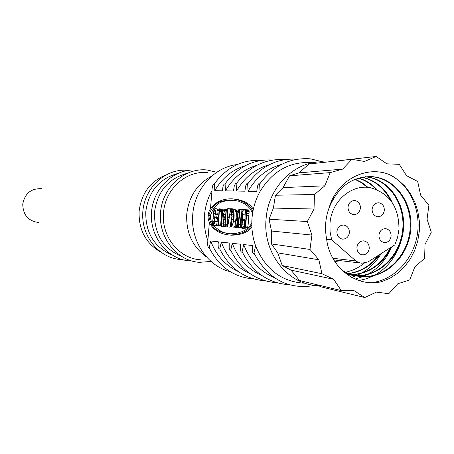 <?xml version="1.0" encoding="UTF-8"?>
<svg xmlns="http://www.w3.org/2000/svg" width="454" height="454" viewBox="0 0 454 454"><rect width="100%" height="100%" fill="white"/><g stroke="black" fill="none" stroke-linecap="round" stroke-linejoin="round"><path stroke-width="0.68" d="M41.762 188.711C31.178 188.223 24.845 193.37 22.751 204.147C23.041 215.117 28.437 221.246 38.936 222.545M160.279 251.828C145.541 243.032 138.493 229.491 139.134 211.218C141.347 193.705 150.07 181.702 165.296 175.204M171.782 254.87C154.019 246.948 145.354 232.533 145.785 211.638C148.594 191.611 159.025 178.961 177.083 173.683M181.225 256.306C162.992 248.338 154.082 233.628 154.508 212.188C157.407 191.639 168.116 178.74 186.634 173.479M200.657 259.79C179.103 258.78 161.147 236.335 163.548 212.756C165.029 189.102 186.39 170.017 207.796 172.656M206.479 256.936C192.519 246.88 185.941 232.641 186.742 214.22C188.813 196.622 197.132 183.921 211.712 176.124M230.246 271.685C207.24 266.152 190.232 240.546 192.757 214.441C194.499 188.977 214.345 167.01 237.238 164.552M238.333 271.566C225.394 265.533 216.172 255.335 210.684 240.978L209.203 247.753C207.801 247.487 207.353 245.126 207.864 240.665C204.93 232.493 203.806 223.992 204.493 215.179C205.253 206.366 207.745 198.182 211.967 190.618L210.474 208.823M318.566 285.589C288.477 285.43 262.594 253.298 266.078 219.044C268.178 185.737 297.126 158.832 326.108 162.118M211.967 190.618C212.183 186.157 213.011 183.881 214.441 183.779L214.804 190.669L222.517 190.805C222.738 186.231 223.595 183.915 225.088 183.859L225.462 190.856L233.475 190.998L234.287 185.822L235.609 183.439L236.148 183.938L236.54 191.049L244.871 191.196L245.71 185.902L246.443 184.029L247.089 183.49L247.651 184.023L248.06 191.253L256.731 191.406L257.594 185.981L258.366 184.069L259.041 183.541L259.626 184.114L260.046 191.463C255.511 199.686 252.833 208.585 252.01 218.164C251.266 227.749 252.464 236.982 255.602 245.864C265.374 269.58 281.872 282.036 305.077 283.228M209.362 222.386L207.864 240.665M214.804 190.669C222.154 178.07 232.312 169.745 245.279 165.693M213.323 225.326L212.432 225.229L212.971 218.692L212.943 221.45L213.641 224.537L214.804 219.605L213.204 216.195L213.391 211.519L214.844 208.624L215.758 213.022L215.542 214.407L217.926 214.606L217.994 211.008M217.721 209.527L217.08 208.817L214.844 208.624M216.91 217.699L216.32 217.006L215.673 214.419M216.808 224.367L217.335 219.078M215.542 214.407L214.81 209.623L213.476 213.363L215.077 221.393L213.59 225.502L216.059 225.649M221.853 209.249L219.605 209.033M218.431 225.178L220.655 225.371L221.631 210.906M216.104 225.814L215.956 224.582L217.988 223.97L218.465 218.164L216.711 219.027L216.473 218.243L216.564 217.795L218.539 217.239L219.129 210.088L217.103 210.934L216.881 210.1L216.978 209.68L219.498 208.851L218.402 225.184L217.375 225.042L216.104 225.814L218.346 225.996L219.486 225.275M225.133 209.64L225.076 209.26L222.869 209.112M221.427 226.83L221.081 225.332L222.483 210.128L220.843 210.838L220.633 209.481L222.818 209.061L221.427 226.83L223.686 227.017L223.771 226.245M225.315 225.78L223.589 226.228L225.859 226.415L226.955 225.933M227.647 225.394L227.624 222.466M225.422 225.683L227.653 225.973M232.964 209.442L232.947 208.863L230.689 208.936M227.664 226.96L227.454 210.65L227.749 208.568L227.885 216.388L229.435 215.593L230.672 209.47L227.664 226.96L230.099 227.159L230.496 224.821M231.421 219.384L231.983 216.115M230.087 211.768L229.962 208.948M255.602 245.864L253.985 253.094L253.321 253.582L252.736 252.98L252.288 251.005L252.305 245.506L243.702 244.57L242.118 251.681L241.477 252.135L240.926 251.527L240.501 249.592L240.535 244.224L232.261 243.327L230.717 250.319L230.099 250.744L229.179 248.236L229.219 242.992L221.263 242.13L219.753 249.013C218.289 248.786 217.818 246.386 218.34 241.806L210.684 240.978M245.58 227.38L244.604 227.244L243.202 228.022L242.935 227.199L243.026 226.762L245.205 226.149L245.71 219.974L243.838 220.933L243.571 220.088L243.667 219.645L245.784 219.01L246.636 209.765L246.811 211.581L245.58 227.38L247.918 227.573L249.15 211.785L248.94 209.969M243.202 228.022L245.535 228.214L246.806 227.482M244.91 219.271L245.512 209.356M244.354 226.376L244.768 221.013M241.886 228.311L241.517 226.642L243.191 209.146L241.886 228.311L244.212 228.498L244.326 228.118M238.412 227.857L238.049 226.37L239.559 209.583L240.648 224.418L241.959 209.521L242.141 211.337L240.677 227.851L239.587 212.937L238.412 227.857L240.824 227.863M234.769 227.318L234.605 226.047L236.778 225.417L237.272 219.413L235.399 220.303L235.144 219.492L235.234 219.032L237.346 218.459L237.953 211.065L235.796 211.939L235.552 211.076L235.654 210.645L238.344 209.793L237.226 226.677L236.125 226.523L234.769 227.318L237.073 227.505L238.157 226.807M233.322 221.206L233.441 219.554L231.154 219.361L231.693 226.064M231.574 226.052L231.659 226.064C233.004 224.094 233.685 221.064 233.708 216.967L232.953 210.344L231.222 216.053L233.515 216.252L233.77 214.22M234.922 225.973L236.046 220.36M236.199 218.771L236.284 211.978M236.046 210.588L235.297 209.64L233.112 209.464M231.727 226.96L233.975 227.153L234.57 226.648M213.096 218.675L214.611 218.8M212.943 221.45L214.753 221.603M214.912 208.63L217.063 208.817M215.69 214.413L217.926 214.606M213.476 213.363L215.565 213.545M214.084 216.819L216.32 217.006M214.498 217.267L216.728 217.455M213.59 225.502L212.767 223.674L212.534 225.263M217.562 218.391L218.442 218.47M216.819 218.902L218.397 219.032M216.711 219.027L218.385 219.168M217.523 210.554L219.078 210.69M217.211 210.804L219.055 210.962M217.103 210.934L219.044 211.099M219.588 209.39L220.633 209.481M219.378 210.735L221.626 210.934M219.339 211.235L221.586 211.433M219.276 211.899L221.524 212.092M218.295 223.992L220.542 224.18M217.375 225.042L218.249 225.11M216.955 225.19L219.197 225.377M216.212 225.661L218.453 225.848M220.843 210.838L222.415 210.974M222.772 210.247L224.333 210.384M222.625 211.814L223.794 211.916M221.518 226.353L223.782 226.54M221.518 226.625L223.777 226.813M224.145 226.03L226.415 226.217M223.589 226.228L223.084 221.819L223.867 218.363L223.493 214.027L225.099 209.646L226.353 209.067L227.63 209.181L226.37 209.067L226.631 210.452L227.465 210.52M226.631 210.452L227.465 210.531M226.319 210.435L225.161 224.577L227.431 224.77M225.161 224.577L225.354 225.797L224.713 225.729M230.632 210.599L231.875 210.713M230.518 211.626L231.597 211.717M230.445 211.865L231.54 211.961M229.985 214.22L231.211 214.328M227.817 226.972L230.099 227.159M227.794 208.761L230.07 208.959M227.777 209.833L230.053 210.032M243.838 220.933L245.62 221.087M246.636 209.765L248.974 209.969M246.715 210.242L249.053 210.446M246.8 211.167L249.138 211.371M246.811 211.581L249.15 211.785M246.539 213.516L248.877 213.721M246.409 215.23L248.747 215.434M245.529 226.041L247.867 226.234M244.604 227.244L245.421 227.312M244.127 227.403L246.465 227.596M243.316 227.891L245.648 228.084M243.191 209.146L245.529 209.356L243.191 209.146M243.253 209.464L245.58 209.669M243.282 209.822L245.608 210.026M243.327 210.821L245.654 211.025M241.993 227.596L243.094 227.687M241.999 228.067L244.326 228.26M239.723 209.589L241.897 209.782M238.651 224.378L240.302 224.514M238.537 227.619L240.507 227.783M236.307 219.651L237.243 219.73M235.512 220.173L237.198 220.315M235.399 220.303L237.187 220.457M236.239 211.547L237.902 211.695M235.904 211.808L237.879 211.978M235.796 211.939L237.868 212.12M238.458 209.981L239.519 210.077M238.441 210.35L239.485 210.44M238.225 211.74L239.371 211.836M238.18 212.256L239.332 212.358M238.112 212.937L239.275 213.039M237.102 225.445L238.214 225.536M237.255 226.665L238.14 226.739L237.226 226.677M236.125 226.523L237.062 226.597M235.671 226.677L237.981 226.869M234.883 227.165L237.187 227.352M231.217 226.625L230.354 226.552L231.217 226.625M230.354 226.552L231.154 219.361M231.398 214.629L233.685 214.827M231.222 216.053L231.052 216.019C231.109 212.79 231.716 210.594 232.868 209.442L233.004 209.442C234.287 212.132 234.491 216.047 233.617 221.194L235.915 221.387M233.617 221.194L231.682 226.96L230.728 224.98L230.518 226.569M249.859 273.512C236.466 267.429 226.932 256.97 221.263 242.13M311.745 162.628C289.879 161.301 272.644 170.908 260.046 191.463M224.866 224.719L223.76 225.224L223.294 222.772L224.497 218.856L225.36 218.68L224.866 224.719M223.743 214.549C223.936 211.706 224.605 210.316 225.757 210.367L226.041 210.418L225.439 217.767L224.531 217.92L223.743 214.549L225.689 214.719M228.112 217.511L229.304 216.53L227.953 224.384L227.874 216.796L228.112 217.511L229.122 217.597M225.462 190.856C233.055 177.826 243.554 169.291 256.958 165.245M225.014 222.914L223.294 222.772M224.497 218.856L225.343 218.93M261.833 275.533C247.969 269.404 238.112 258.666 232.261 243.327M243.702 244.57C249.74 260.437 259.938 271.458 274.284 277.621M281.718 164.32C267.383 168.321 256.164 177.298 248.06 191.253M236.54 191.049C244.383 177.571 255.239 168.814 269.097 164.791M252.85 211.751C250.614 205.129 243.963 200.833 232.879 198.858C215.514 197.978 207.801 210.247 208.255 215.497C206.95 220.633 212.568 233.731 229.883 235.053C241.21 234.497 248.514 231.063 251.8 224.77M251.788 223.283L248.724 227.323L245.495 229.889L242.294 231.608L236.018 233.464L229.9 233.799C222.114 231.858 211.831 232.913 208.727 215.531C214.589 198.738 224.702 201.014 232.686 200.101L238.691 201.213L244.598 203.84L247.481 205.946L250.239 208.868L252.6 213.221M251.885 227.289C247.85 232.38 241.085 235.019 231.597 235.195L229.94 235.059M233.765 198.937L234.593 199.017C243.912 200.379 250.154 203.818 253.326 209.334M212.546 223.845L210.826 219.974L210.384 215.673C216.132 199.073 226.126 201.236 233.997 200.231M229.968 233.804C224.038 233.447 218.629 230.683 213.732 225.513M391.393 247.078C382.966 263.956 370.021 273.195 352.565 274.806L347.446 274.721M365.532 176.691L370.68 177.52C391.552 182.383 405.967 205.917 403.396 230.053C400.893 254.195 381.786 274.71 359.386 275.726L354.546 275.669L346.992 274.398M372.098 282.66C394.798 279.505 413.356 259.228 417.362 234.593C421.187 210.35 409.9 184.789 390.145 174.921L397.908 179.733L404.724 185.998L410.416 193.529L414.837 202.087L417.845 211.428L419.348 221.206L419.314 231.2L417.742 241.029L414.672 250.449L410.217 259.109L404.469 266.821L397.653 273.257L389.89 278.291L381.491 281.696C356.838 287.757 329.848 267.934 326.591 238.804C324.582 228.231 325.422 217.897 329.11 207.819C338.162 186.225 352.832 175.851 373.126 176.702L377.779 177.486C398.805 182.4 413.322 206.167 410.722 230.536C408.191 254.915 388.925 275.635 366.344 276.668L361.463 276.611C354.523 276.111 347.912 273.864 341.635 269.863M353.876 275.578L358.717 275.635C381.099 274.619 400.19 254.127 402.692 230.002C405.257 205.895 390.849 182.383 369.993 177.525L365.192 176.731M358.558 276.293L365.657 276.577C388.221 275.544 407.471 254.842 410.002 230.484C412.595 206.139 398.09 182.4 377.075 177.491L372.428 176.708M355.3 179.205L362.042 182.667L368.092 187.44M364.239 263.178C358.388 267.985 351.799 271.072 344.473 272.434M367.371 187.371L361.503 182.735L354.977 179.336M358.66 178.047C365.754 180.136 371.905 184.046 377.115 189.766M379.743 254.478C371.253 266.197 360.101 272.661 346.289 273.875M346.135 273.756C359.341 272.462 370.101 266.322 378.409 255.33M376.06 189.341C371.009 183.932 365.101 180.204 358.331 178.144M362.071 177.208L363.716 177.554C376.695 181.044 386.172 189.352 392.165 202.478M347.378 274.676L351.907 274.715C369.057 273.16 381.876 264.166 390.366 247.731M390.253 199.868C384.118 188.177 375.049 180.737 363.047 177.559L361.736 177.276M317.091 284.76L320.723 286.78L364.755 297.54L353.955 290.588L341.26 290.583L333.673 279.289L321.96 273.722L318.85 259.784L309.986 249.439L311.915 235.053L307.33 221.546L314.037 209.01L314.457 194.499L324.871 185.817L330.189 172.616L342.628 169.132L351.929 159.303L364.443 161.465L376.201 156.46L386.882 163.837L399.265 164.314L406.563 175.698L417.703 181.481L420.614 195.118L428.894 205.282L427.061 219.174L431.3 232.204L425.029 244.337L424.604 258.349L414.803 266.969L409.735 279.931L397.812 283.739L388.777 293.727L376.485 292.081L364.755 297.54M351.6 277.32L356.101 275.748M356.276 275.68L360.658 273.603M361.634 273.07C369.63 268.479 376.128 261.998 381.116 253.61M355.113 279.062L362.769 276.685M362.933 276.617L367.224 274.591M368.188 274.068C378.715 268.036 386.558 258.967 391.728 246.863M359.012 280.555L366.628 278.716L373.926 275.601M374.873 275.084C386.944 268.155 395.457 257.514 400.411 243.162M390.145 174.921C366.821 164.745 337.033 179.659 329.11 207.819M351.929 159.303L309.078 163.979L298.897 172.872L289.55 175.823L283.035 187.61L275.442 195.237L273.376 208.068L269.069 219.22L271.503 231.035L271.469 243.963L277.712 252.861L282.229 265.522L290.969 270.107L299.578 280.538L341.26 290.583M376.201 156.46L330.24 161.669M298.897 172.872L342.628 169.132M289.55 175.823L330.189 172.616M283.035 187.61L324.871 185.817M275.442 195.237L314.457 194.499M273.376 208.068L314.037 209.01M269.069 219.22L307.33 221.546M333.673 279.289L290.969 270.107M271.503 231.035L311.915 235.053M321.96 273.722L282.229 265.522M271.469 243.963L309.986 249.439M318.85 259.784L277.712 252.861M326.653 239.32L331.647 239.752L330.069 231.801L329.979 223.612C331.335 201.094 351.81 183.484 370.946 187.865C389.804 193.557 399.14 207.45 398.952 229.542L397.591 237.436L394.844 244.882L368.149 261.85L361.759 263.252L358.649 262.526L355.822 260.919L332.856 258.281M372.115 209.209C372.127 213.391 373.931 215.894 377.518 216.723C381.326 216.723 383.596 214.589 384.334 210.321C384.339 206.258 382.614 203.761 379.147 202.836C375.242 202.705 372.899 204.828 372.115 209.209M348.019 207.001C348.036 211.224 349.869 213.749 353.513 214.577C357.377 214.572 359.676 212.427 360.419 208.136C360.425 204.033 358.66 201.514 355.13 200.589C351.18 200.464 348.808 202.603 348.019 207.001M336.908 231.574C336.959 235.984 338.911 238.509 342.764 239.156C346.493 238.935 348.695 236.761 349.387 232.618C349.359 228.328 347.475 225.808 343.729 225.053C339.91 225.156 337.64 227.329 336.908 231.574M378.948 235.098C378.999 239.457 380.906 241.948 384.674 242.572C388.295 242.345 390.44 240.189 391.11 236.114C391.087 231.875 389.254 229.389 385.605 228.651C381.882 228.754 379.663 230.904 378.948 235.098M356.923 247.373C356.997 251.857 358.989 254.359 362.905 254.876C366.486 254.541 368.603 252.362 369.244 248.349C369.204 243.985 367.28 241.488 363.478 240.853C359.795 241.074 357.61 243.248 356.923 247.373M331.647 239.752L355.822 260.919M215.758 213.022L217.999 213.215M215.077 221.393L217.313 221.58M221.643 223.771L222.988 223.884M230.672 209.47L232.488 209.629M244.768 220.275L245.676 220.355M243.957 220.775L245.631 220.916M246.76 210.769L249.104 210.974M243.894 227.471L246.227 227.664M242.941 214.697L245.268 214.901M242.113 224.804L244.445 224.997M242.061 210.094L243.032 210.179M242.141 211.337L242.918 211.405M241.766 214.549L242.64 214.623M238.52 227.233L240.478 227.397M228.419 217.069L229.202 217.137M208.727 215.531L210.384 215.673M182.36 259.597L180.658 259.512C158.713 258.156 140.7 235.575 142.851 211.405C144.678 187.201 166.119 167.986 187.973 170.358L188.155 170.375M191.713 260.988L189.88 260.902C167.617 259.535 149.343 236.557 151.534 211.944C153.395 187.309 175.159 167.759 197.325 170.171L197.615 170.199M211.014 261.43L199.442 262.338C176.85 260.959 158.298 237.573 160.529 212.512C162.424 187.428 184.523 167.52 207.013 169.978L216.791 172.242M259.62 184.114C273.007 165.806 289.936 157.385 310.388 158.843L323.271 161.953M253.519 278.915C233.855 277.332 219.083 266.946 209.203 247.753M214.441 183.779C226.739 167.197 242.334 159.399 261.237 160.393M221.745 209.05L219.498 208.851M220.655 225.371L218.402 225.184M225.076 209.26L222.818 209.061M227.624 225.984L225.354 225.797M232.947 208.863L230.666 208.664M230.025 208.766L227.749 208.568M248.957 209.952L246.618 209.748M243.094 209.617L241.959 209.521M239.53 209.896L238.344 209.793M235.297 209.64L233.004 209.442M233.975 227.153L231.682 226.96M264.886 280.771C244.859 279.221 229.815 268.632 219.753 249.013M225.088 183.859C237.618 166.896 253.502 158.951 272.746 160.018M315.246 285.362C288.568 290.151 268.149 279.392 253.985 253.094M276.69 282.7C256.294 281.179 240.966 270.385 230.717 250.319M236.148 183.938C248.923 166.584 265.108 158.48 284.703 159.626M288.965 284.703C268.178 283.222 252.566 272.213 242.118 251.681M297.137 159.223C277.178 157.992 260.681 166.26 247.651 184.023M231.597 235.195L229.883 235.053M363.047 177.559L363.716 177.554M351.907 274.715L352.565 274.806M369.993 177.525L370.68 177.52M358.717 275.635L359.386 275.726M377.075 177.491L377.779 177.486M365.657 276.577L366.344 276.668M342.367 239.122L342.764 239.156M384.249 242.538L384.674 242.572M361.861 254.768L362.905 254.876M333.781 259.892L359.982 262.957M377.779 202.796L379.147 202.836M353.757 200.549L355.13 200.589M334.802 261.521L340.863 260.721"/></g></svg>
